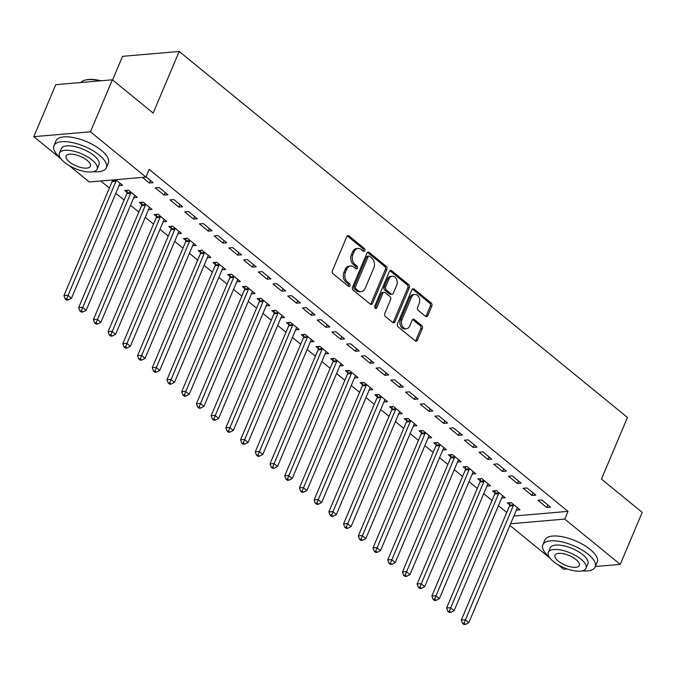<?xml version="1.0" encoding="UTF-8"?>
<svg xmlns="http://www.w3.org/2000/svg" width="676" height="676" viewBox="0 0 676 676"><rect width="100%" height="100%" fill="white"/><g stroke="black" fill="none" stroke-linecap="round" stroke-linejoin="round"><path stroke-width="1.01" d="M364.837 250.619A1.563 1.149 85.1 0 0 364.381 248.472L349.036 235.941A2.231 1.648 85.1 0 0 348.047 235.603A2.231 1.648 85.1 0 0 346.788 236.651L332.415 270.679A2.231 1.648 85.1 0 0 333.065 273.746L348.41 286.278A1.563 1.149 85.1 0 0 349.534 283.633L347.548 282.01A7.14 5.264 85.1 0 1 345.478 272.183L346.678 269.352A7.14 5.264 85.1 0 1 350.683 266.006A7.14 5.264 85.1 0 1 353.852 267.079L355.838 268.702A1.563 1.149 85.1 0 0 356.953 266.048L354.968 264.426A7.14 5.264 85.1 0 1 352.906 254.607L354.097 251.768A7.14 5.264 85.1 0 1 358.111 248.43A7.14 5.264 85.1 0 1 361.28 249.495L363.265 251.117A1.563 1.149 85.1 0 0 364.837 250.619M363.156 251.024A1.563 1.149 85.1 0 0 362.851 248.607L347.506 236.076A2.231 1.648 85.1 0 0 347.303 235.932M348.301 286.185A1.563 1.149 85.1 0 0 347.996 283.759L346.011 282.137L347.548 282.01M355.728 268.609A1.563 1.149 85.1 0 0 355.424 266.183L353.438 264.561L354.968 264.426M425.525 316.317A2.231 1.648 85.1 0 0 426.522 316.655A2.231 1.648 85.1 0 0 427.773 315.608L431.803 306.067A2.231 1.648 85.1 0 0 431.161 302.992L414.109 289.075A2.231 1.648 85.1 0 0 413.12 288.745A2.231 1.648 85.1 0 0 411.87 289.784L397.496 323.812A2.231 1.648 85.1 0 0 398.139 326.88L415.191 340.797A2.231 1.648 85.1 0 0 416.179 341.135A2.231 1.648 85.1 0 0 417.43 340.087L422.306 328.561A2.231 1.648 85.1 0 0 421.655 325.486L414.363 319.528A2.231 1.648 85.1 0 0 413.374 319.199A2.231 1.648 85.1 0 0 412.115 320.247L409.698 325.959A5.974 4.402 85.1 0 1 406.352 328.756A5.974 4.402 85.1 0 1 402.169 325.857A5.974 4.402 85.1 0 1 401.975 319.647L411.439 297.254A5.974 4.402 85.1 0 1 414.785 294.457A5.974 4.402 85.1 0 1 418.968 297.347A5.974 4.402 85.1 0 1 419.162 303.558L417.591 307.293A2.231 1.648 85.1 0 0 418.233 310.36L425.525 316.317M513.878 516.042L568.009 511.377L149.159 169.389L145.906 177.095L89.283 181.979L69.222 165.595M568.009 511.377L564.756 519.083L620.238 564.384L595.387 566.522M61.077 158.944L33.8 136.67L55.762 84.677L112.393 79.802L153.156 113.086L179.191 51.46L627.463 417.481L601.437 479.098L642.2 512.383L620.238 564.384M112.393 79.802L90.423 131.795L145.906 177.095M386.875 269.386A2.231 1.648 85.1 0 0 386.233 266.31L369.189 252.393A2.231 1.648 85.1 0 0 368.192 252.064A2.231 1.648 85.1 0 0 366.941 253.103L352.568 287.131A2.231 1.648 85.1 0 0 353.218 290.198L370.262 304.115A2.231 1.648 85.1 0 0 371.251 304.454A2.231 1.648 85.1 0 0 372.501 303.406L386.875 269.386L385.345 269.513A2.231 1.648 85.1 0 0 384.703 266.445L367.659 252.528A2.231 1.648 85.1 0 0 367.457 252.385M391.649 270.738L408.693 284.655A2.231 1.648 85.1 0 1 409.343 287.722L394.97 321.751A2.231 1.648 85.1 0 1 393.719 322.79A2.231 1.648 85.1 0 1 392.722 322.46L385.43 316.503A2.231 1.648 85.1 0 1 384.788 313.436L390.61 299.637A2.231 1.648 85.1 0 0 389.967 296.561L385.126 292.615A2.231 1.648 85.1 0 0 384.137 292.277A2.231 1.648 85.1 0 0 382.886 293.325L376.819 307.69A1.563 1.149 85.1 0 1 374.791 306.034L389.41 271.448A2.231 1.648 85.1 0 1 390.66 270.4A2.231 1.648 85.1 0 1 391.649 270.738L390.12 270.865L407.163 284.782L408.693 284.655M179.191 51.46L122.559 56.336L112.588 79.954M532.037 495.483L535.865 495.153L527.035 487.937L523.207 488.266L532.037 495.483L533.127 492.914M501.66 498.102L505.259 497.789L496.429 490.582L492.601 490.911L494.984 492.855M502.606 471.451L506.434 471.121L497.604 463.905L493.776 464.235L502.606 471.451L503.688 468.882M472.228 474.062L475.828 473.758L466.998 466.55L463.17 466.879L465.553 468.823M473.175 447.411L477.002 447.081L468.172 439.873L464.344 440.203L473.175 447.411L474.256 444.85M442.797 450.03L446.388 449.726L437.558 442.51L433.73 442.839L436.113 444.791M443.735 423.379L447.563 423.049L438.732 415.841L434.905 416.171L443.735 423.379L444.825 420.81M413.366 425.998L416.957 425.694L408.127 418.478L404.299 418.807L406.682 420.759M414.303 399.347L418.131 399.017L409.301 391.81L405.473 392.139L414.303 399.347L415.394 396.778M383.926 401.966L387.525 401.654L378.695 394.446L374.867 394.776L377.25 396.719M384.872 375.315L388.7 374.986L379.87 367.778L376.042 368.107L384.872 375.315L385.954 372.746M354.494 377.935L358.086 377.622L349.255 370.414L345.436 370.744L347.81 372.687M355.441 351.283L359.26 350.954L350.43 343.746L346.611 344.076L355.441 351.283L356.522 348.715M325.063 353.903L328.654 353.59L319.824 346.382L315.996 346.712L318.379 348.655M326.001 327.252L329.829 326.922L320.999 319.714L317.171 320.044L326.001 327.252L327.091 324.683M295.623 329.871L299.223 329.558L290.393 322.351L286.565 322.68L288.948 324.624M296.57 303.22L300.397 302.89L291.567 295.682L287.739 296.012L296.57 303.22L297.651 300.651M266.192 305.839L269.783 305.527L260.953 298.319L257.134 298.648L259.516 300.592M267.138 279.188L270.958 278.858L262.127 271.642L258.308 271.972L267.138 279.188L268.22 276.619M236.761 281.808L240.352 281.495L231.522 274.287L227.694 274.617L230.077 276.56M237.698 255.156L241.526 254.827L232.696 247.61L228.868 247.94L237.698 255.156L238.789 252.587M207.321 257.767L210.92 257.463L202.09 250.255L198.262 250.585L200.645 252.528M208.267 231.116L212.095 230.786L203.265 223.579L199.437 223.908L208.267 231.116L209.349 228.556M177.889 233.735L181.481 233.431L172.65 226.215L168.831 226.553L171.214 228.496M178.836 207.084L182.664 206.755L173.833 199.547L170.006 199.876L178.836 207.084L179.917 204.515M148.458 209.704L152.049 209.399L143.219 202.183L139.391 202.513L141.774 204.465M146.016 176.842L153.224 182.723L149.396 183.052L150.486 180.484M142.467 177.391L149.396 183.052M111.853 180.027L112.343 180.424M115.68 179.698L122.618 185.359L119.018 185.672M100.758 180.991L109.394 188.038M115.807 193.277L124.105 200.054M130.527 205.293L138.825 212.07M145.247 217.309L153.545 224.086M159.959 229.325L168.256 236.101M174.678 241.34L182.976 248.117M189.398 253.356L197.696 260.133M204.11 265.372L212.408 272.149M218.83 277.388L227.128 284.165M233.55 289.404L241.839 296.181M248.261 301.42L256.559 308.197M262.981 313.436L271.279 320.213M277.701 325.452L285.99 332.229M292.412 337.476L300.71 344.245M307.132 349.492L315.43 356.26M321.852 361.508L330.142 368.276M336.563 373.524L344.861 380.292M351.283 385.54L359.581 392.308M365.995 397.556L374.293 404.324M380.715 409.571L389.013 416.348M395.435 421.587L403.733 428.364M410.146 433.603L418.444 440.38M424.866 445.619L433.164 452.396M439.586 457.635L447.884 464.412M454.297 469.651L462.595 476.428M469.017 481.667L477.315 488.444M483.737 493.683L492.035 500.46M498.449 505.699L506.747 512.476M133.738 197.688L137.338 197.384L128.508 190.167L124.68 190.497L127.063 192.449M164.116 195.068L167.944 194.739L159.114 187.531L155.286 187.86L164.116 195.068L165.197 192.499M163.169 221.72L166.769 221.415L157.939 214.199L154.111 214.529L156.494 216.481M193.547 219.1L197.375 218.77L188.545 211.563L184.717 211.892L193.547 219.1L194.637 216.54M192.609 245.751L196.201 245.447L187.37 238.239L183.542 238.569L185.925 240.512M222.987 243.14L226.806 242.811L217.976 235.594L214.157 235.924L222.987 243.14L224.069 240.571M222.041 269.792L225.632 269.479L216.802 262.271L212.982 262.601L215.365 264.544M252.418 267.172L256.246 266.843L247.416 259.626L243.588 259.956L252.418 267.172L253.5 264.603M251.472 293.823L255.072 293.511L246.241 286.303L242.414 286.632L244.796 288.576M281.85 291.204L285.678 290.874L276.847 283.658L273.019 283.996L281.85 291.204L282.94 288.635M280.912 317.855L284.503 317.543L275.673 310.335L271.845 310.664L274.228 312.608M311.29 315.236L315.109 314.906L306.279 307.698L302.459 308.028L311.29 315.236L312.371 312.667M310.343 341.887L313.934 341.574L305.104 334.366L301.285 334.696L303.659 336.64M340.721 339.267L344.549 338.938L335.719 331.73L331.891 332.06L340.721 339.267L341.803 336.699M339.774 365.919L343.374 365.606L334.544 358.398L330.716 358.728L333.099 360.671M370.152 363.299L373.98 362.97L365.15 355.762L361.322 356.091L370.152 363.299L371.242 360.73M369.214 389.951L372.806 389.638L363.975 382.43L360.147 382.76L362.53 384.703M399.584 387.331L403.411 387.002L394.581 379.794L390.762 380.123L399.584 387.331L400.674 384.762M398.646 413.982L402.237 413.678L393.407 406.462L389.579 406.791L391.962 408.743M429.023 411.363L432.851 411.033L424.021 403.825L420.193 404.155L429.023 411.363L430.105 408.794M428.077 438.014L431.677 437.71L422.846 430.494L419.019 430.823L421.401 432.775M458.455 435.395L462.283 435.065L453.452 427.857L449.625 428.187L458.455 435.395L459.536 432.826M457.508 462.046L461.108 461.742L452.278 454.534L448.45 454.863L450.833 456.807M487.886 459.435L491.714 459.097L482.884 451.889L479.056 452.219L487.886 459.435L488.976 456.866M486.948 486.086L490.539 485.774L481.709 478.566L477.881 478.895L480.264 480.839M517.326 483.467L521.145 483.137L512.323 475.921L508.496 476.25L517.326 483.467L518.408 480.898M516.38 510.118L519.971 509.805L511.14 502.598L507.321 502.927L509.704 504.871M546.757 507.499L550.585 507.169L541.755 499.953L537.927 500.291L546.757 507.499L547.839 504.93M510.625 523.748L564.756 519.083M567.189 568.955L563.607 569.26L558.122 564.781M549.977 558.131L509.915 525.421M33.8 136.67L90.423 131.795M358.111 248.43L356.582 248.565A7.14 5.264 85.1 0 0 352.568 251.903L354.097 251.768M353.438 264.561A7.14 5.264 85.1 0 1 351.376 254.742L352.568 251.903M350.683 266.006L349.154 266.141A7.14 5.264 85.1 0 0 345.14 269.479L346.678 269.352M346.011 282.137A7.14 5.264 85.1 0 1 343.949 272.318L345.14 269.479M370.465 304.259A2.231 1.648 85.1 0 0 370.972 303.541L385.345 269.513M369.654 256.339A1.563 1.149 85.1 0 0 368.09 256.838L355.475 286.7A1.563 1.149 85.1 0 0 355.922 288.846L358.018 290.562A7.14 5.264 85.1 0 0 361.187 291.626A7.14 5.264 85.1 0 0 365.192 288.289L373.82 267.873A7.14 5.264 85.1 0 0 371.749 258.046L369.654 256.339M368.961 256.103L367.431 256.238A1.563 1.149 85.1 0 0 366.553 256.964L368.09 256.838M361.187 291.626L359.657 291.762A7.14 5.264 85.1 0 1 356.489 290.688L354.393 288.982A1.563 1.149 85.1 0 1 353.937 286.835L366.553 256.964M392.925 322.604A2.231 1.648 85.1 0 0 393.44 321.877L407.814 287.858A2.231 1.648 85.1 0 0 407.163 284.782M384.137 292.277L382.608 292.412A2.231 1.648 85.1 0 0 381.357 293.452L375.281 307.817L376.819 307.69M396.66 285.314A5.974 4.402 85.1 0 0 396.466 279.103A5.974 4.402 85.1 0 0 392.283 276.214A5.974 4.402 85.1 0 0 388.937 279.002L385.599 286.894A2.231 1.648 85.1 0 0 386.25 289.962L391.083 293.916A2.231 1.648 85.1 0 0 392.072 294.254A2.231 1.648 85.1 0 0 393.331 293.207L396.66 285.314M392.283 276.214L390.753 276.34A5.974 4.402 85.1 0 0 387.399 279.137L388.937 279.002M392.072 294.254L390.542 294.381A2.231 1.648 85.1 0 1 389.553 294.052L384.712 290.097A2.231 1.648 85.1 0 1 384.069 287.03L387.399 279.137M414.785 294.457L413.256 294.592A5.974 4.402 85.1 0 0 409.909 297.381L411.439 297.254M406.352 328.756L404.823 328.882A5.974 4.402 85.1 0 1 400.64 325.993A5.974 4.402 85.1 0 1 400.445 319.782L409.909 297.381M415.394 340.941A2.231 1.648 85.1 0 0 415.901 340.222L420.768 328.688A2.231 1.648 85.1 0 0 420.126 325.621L412.833 319.663A2.231 1.648 85.1 0 0 412.63 319.52M425.728 316.461A2.231 1.648 85.1 0 0 426.243 315.743L430.274 306.194A2.231 1.648 85.1 0 0 429.623 303.127L412.58 289.21A2.231 1.648 85.1 0 0 412.377 289.066M112.385 179.985L112.309 180.779A2.273 1.673 -94.9 0 1 112.115 181.59L63.958 295.589L67.786 295.26L71.462 298.268L119.618 184.261A2.273 1.673 -94.9 0 1 120.032 183.627L120.235 183.416M116.171 180.095L116.137 180.45A2.273 1.673 -94.9 0 1 115.942 181.261L66.679 298.767L65.149 298.902L66.62 300.102L68.149 299.967L66.679 298.767M71.462 298.268L68.149 299.967M65.149 298.902L63.958 295.589M127.257 190.277L127.029 192.795A2.273 1.673 -94.9 0 1 126.826 193.606L78.669 307.605L82.497 307.276L86.182 310.284L134.338 196.277A2.273 1.673 -94.9 0 1 134.744 195.643L134.955 195.432M130.882 192.119L130.857 192.466A2.273 1.673 -94.9 0 1 130.654 193.277L81.399 310.783L79.869 310.918L81.34 312.118L82.869 311.982L81.399 310.783M86.182 310.284L82.869 311.982M79.869 310.918L78.669 307.605M141.977 202.293L141.74 204.811A2.273 1.673 -94.9 0 1 141.546 205.622L93.389 319.621L97.217 319.292L100.893 322.3L149.05 208.292A2.273 1.673 -94.9 0 1 149.464 207.659L149.666 207.447M145.602 204.135L145.568 204.482A2.273 1.673 -94.9 0 1 145.374 205.293L96.11 322.798L94.581 322.934L96.06 324.134L97.589 323.998L96.11 322.798M100.893 322.3L97.589 323.998M94.581 322.934L93.389 319.621M93.305 171.687A28.426 11.179 -157.1 0 0 106.309 167.775A28.426 11.179 -157.1 0 0 99.262 155.066A28.426 11.179 -157.1 0 0 72.273 142.551A28.426 11.179 -157.1 0 0 53.945 145.653A28.426 11.179 -157.1 0 0 60.206 157.702M106.309 167.775L108.346 162.958A28.426 11.179 -157.1 0 0 101.29 150.249A28.426 11.179 -157.1 0 0 74.301 137.735A28.426 11.179 -157.1 0 0 55.981 140.836L53.945 145.653M59.403 153.182L61.279 148.754A20.466 8.044 22.9 0 1 74.47 146.515A20.466 8.044 22.9 0 1 93.905 155.522A20.466 8.044 22.9 0 1 98.983 164.674L97.107 169.101A20.466 8.044 -157.1 0 0 92.029 159.959A20.466 8.044 -157.1 0 0 72.602 150.942A20.466 8.044 -157.1 0 0 59.403 153.182A20.466 8.044 -157.1 0 0 64.482 162.333A20.466 8.044 -157.1 0 0 83.917 171.341A20.466 8.044 -157.1 0 0 97.107 169.101M87.136 160.381A13.19 5.188 -157.1 0 0 74.614 154.567A13.19 5.188 -157.1 0 0 66.113 156.012A13.19 5.188 -157.1 0 0 69.383 161.91A13.19 5.188 -157.1 0 0 81.906 167.716A13.19 5.188 -157.1 0 0 90.407 166.271A13.19 5.188 -157.1 0 0 87.136 160.381M99.947 80.867A28.426 11.179 -157.1 0 0 84.517 80.3A28.426 11.179 -157.1 0 0 80.824 82.514M84.517 80.3L85.286 80.072A27.741 10.909 22.9 0 1 100.994 80.782M582.205 570.865A28.426 11.179 -157.1 0 0 595.21 566.953A28.426 11.179 -157.1 0 0 588.154 554.244A28.426 11.179 -157.1 0 0 561.164 541.73A28.426 11.179 -157.1 0 0 542.845 544.839A28.426 11.179 -157.1 0 0 549.106 556.88M595.21 566.953L597.238 562.145A28.426 11.179 -157.1 0 0 590.19 549.436A28.426 11.179 -157.1 0 0 563.201 536.921A28.426 11.179 -157.1 0 0 544.881 540.023L542.845 544.839M548.304 552.36L550.179 547.932A20.466 8.044 22.9 0 1 563.37 545.701A20.466 8.044 22.9 0 1 582.797 554.709A20.466 8.044 22.9 0 1 587.875 563.86L586.007 568.288A20.466 8.044 -157.1 0 0 580.929 559.137A20.466 8.044 -157.1 0 0 561.494 550.129A20.466 8.044 -157.1 0 0 548.304 552.36A20.466 8.044 -157.1 0 0 553.382 561.511A20.466 8.044 -157.1 0 0 572.817 570.527A20.466 8.044 -157.1 0 0 586.007 568.288M576.028 559.559A13.19 5.188 -157.1 0 0 563.505 553.754A13.19 5.188 -157.1 0 0 555.004 555.19A13.19 5.188 -157.1 0 0 558.283 561.088A13.19 5.188 -157.1 0 0 570.806 566.902A13.19 5.188 -157.1 0 0 579.307 565.457A13.19 5.188 -157.1 0 0 576.028 559.559M156.697 214.309L156.46 216.827A2.273 1.673 -94.9 0 1 156.266 217.638L108.109 331.637L111.929 331.308L115.613 334.316L163.769 220.308A2.273 1.673 -94.9 0 1 164.184 219.683L164.386 219.463M160.322 216.151L160.288 216.497A2.273 1.673 -94.9 0 1 160.094 217.309L110.83 334.814L109.301 334.95L110.771 336.149L112.3 336.014L110.83 334.814M115.613 334.316L112.3 336.014M109.301 334.95L108.109 331.637M171.408 226.325L171.18 228.851A2.273 1.673 -94.9 0 1 170.977 229.654L122.821 343.661L126.649 343.324L130.333 346.332L178.489 232.324A2.273 1.673 -94.9 0 1 178.895 231.699L179.106 231.488M175.033 228.167L175.008 228.513A2.273 1.673 -94.9 0 1 174.805 229.325L125.55 346.83L124.021 346.965L125.491 348.165L127.02 348.03L125.55 346.83M130.333 346.332L127.02 348.03M124.021 346.965L122.821 343.661M186.128 238.341L185.892 240.867A2.273 1.673 -94.9 0 1 185.697 241.67L137.541 355.677L141.369 355.348L145.044 358.348L193.201 244.34A2.273 1.673 -94.9 0 1 193.615 243.715L193.818 243.504M189.753 240.183L189.719 240.538A2.273 1.673 -94.9 0 1 189.525 241.34L140.262 358.846L138.732 358.981L140.202 360.181L141.74 360.046L140.262 358.846M145.044 358.348L141.74 360.046M138.732 358.981L137.541 355.677M200.84 250.357L200.611 252.883A2.273 1.673 -94.9 0 1 200.417 253.686L152.261 367.693L156.08 367.364L159.764 370.363L207.921 256.356A2.273 1.673 -94.9 0 1 208.326 255.731L208.538 255.52M204.473 252.199L204.439 252.554A2.273 1.673 -94.9 0 1 204.245 253.356L154.981 370.862L153.452 370.997L154.922 372.197L156.452 372.062L154.981 370.862M159.764 370.363L156.452 372.062M153.452 370.997L152.261 367.693M215.559 262.373L215.331 264.899A2.273 1.673 -94.9 0 1 215.129 265.702L166.972 379.709L170.8 379.38L174.484 382.379L222.641 268.38A2.273 1.673 -94.9 0 1 223.046 267.747L223.257 267.535M219.185 264.215L219.159 264.57A2.273 1.673 -94.9 0 1 218.956 265.372L169.701 382.878L168.172 383.013L169.642 384.213L171.172 384.078L169.701 382.878M174.484 382.379L171.172 384.078M168.172 383.013L166.972 379.709M230.279 274.388L230.043 276.915A2.273 1.673 -94.9 0 1 229.848 277.718L181.692 391.725L185.52 391.396L189.196 394.395L237.352 280.396A2.273 1.673 -94.9 0 1 237.766 279.763L237.969 279.551M233.904 276.23L233.871 276.585A2.273 1.673 -94.9 0 1 233.676 277.388L184.413 394.894L182.883 395.029L184.354 396.229L185.892 396.102L184.413 394.894M189.196 394.395L185.892 396.102M182.883 395.029L181.692 391.725M244.991 286.404L244.763 288.931A2.273 1.673 -94.9 0 1 244.568 289.734L196.412 403.741L200.231 403.411L203.915 406.411L252.072 292.412A2.273 1.673 -94.9 0 1 252.478 291.779L252.689 291.567M248.624 288.246L248.591 288.601A2.273 1.673 -94.9 0 1 248.388 289.404L199.133 406.91L197.603 407.045L199.074 408.245L200.603 408.118L199.133 406.91M203.915 406.411L200.603 408.118M197.603 407.045L196.412 403.741M259.711 298.429L259.483 300.947A2.273 1.673 -94.9 0 1 259.28 301.75L211.123 415.757L214.951 415.427L218.627 418.427L266.792 304.428A2.273 1.673 -94.9 0 1 267.197 303.794L267.4 303.583M263.336 300.262L263.302 300.617A2.273 1.673 -94.9 0 1 263.108 301.42L213.853 418.926L212.323 419.061L213.793 420.261L215.323 420.134L213.853 418.926M218.627 418.427L215.323 420.134M212.323 419.061L211.123 415.757M274.431 310.445L274.194 312.963A2.273 1.673 -94.9 0 1 274 313.765L225.843 427.773L229.671 427.443L233.347 430.443L281.503 316.444A2.273 1.673 -94.9 0 1 281.917 315.81L282.12 315.599M278.056 312.278L278.022 312.633A2.273 1.673 -94.9 0 1 277.828 313.436L228.564 430.95L227.035 431.077L228.505 432.277L230.034 432.15L228.564 430.95M233.347 430.443L230.034 432.15M227.035 431.077L225.843 427.773M289.142 322.46L288.914 324.979A2.273 1.673 -94.9 0 1 288.72 325.781L240.563 439.789L244.382 439.459L248.067 442.459L296.223 328.46A2.273 1.673 -94.9 0 1 296.629 327.826L296.84 327.615M292.776 324.294L292.742 324.649A2.273 1.673 -94.9 0 1 292.539 325.452L243.284 442.966L241.755 443.093L243.225 444.293L244.754 444.166L243.284 442.966M248.067 442.459L244.754 444.166M241.755 443.093L240.563 439.789M303.862 334.476L303.634 336.994A2.273 1.673 -94.9 0 1 303.431 337.797L255.275 451.805L259.102 451.475L262.778 454.475L310.943 340.476A2.273 1.673 -94.9 0 1 311.349 339.842L311.551 339.631M307.487 336.31L307.453 336.665A2.273 1.673 -94.9 0 1 307.259 337.468L258.004 454.982L256.474 455.109L257.945 456.308L259.474 456.182L258.004 454.982M262.778 454.475L259.474 456.182M256.474 455.109L255.275 451.805M318.582 346.492L318.345 349.01A2.273 1.673 -94.9 0 1 318.151 349.813L269.994 463.82L273.822 463.491L277.498 466.499L325.655 352.492A2.273 1.673 -94.9 0 1 326.069 351.858L326.271 351.647M322.207 348.326L322.173 348.681A2.273 1.673 -94.9 0 1 321.979 349.484L272.715 466.998L271.186 467.124L272.656 468.324L274.186 468.198L272.715 466.998M277.498 466.499L274.186 468.198M271.186 467.124L269.994 463.82M333.293 358.508L333.065 361.026A2.273 1.673 -94.9 0 1 332.871 361.829L284.714 475.836L288.534 475.507L292.218 478.515L340.374 364.508A2.273 1.673 -94.9 0 1 340.78 363.874L340.991 363.663M336.927 360.342L336.893 360.697A2.273 1.673 -94.9 0 1 336.69 361.499L287.435 479.014L285.906 479.14L287.376 480.349L288.905 480.213L287.435 479.014M292.218 478.515L288.905 480.213M285.906 479.14L284.714 475.836M348.013 370.524L347.785 373.042A2.273 1.673 -94.9 0 1 347.582 373.853L299.426 487.852L303.254 487.523L306.929 490.531L355.086 376.524A2.273 1.673 -94.9 0 1 355.5 375.89L355.703 375.679M351.638 372.358L351.605 372.713A2.273 1.673 -94.9 0 1 351.41 373.515L302.155 491.029L300.617 491.156L302.096 492.365L303.625 492.229L302.155 491.029M306.929 490.531L303.625 492.229M300.617 491.156L299.426 487.852M362.733 382.54L362.497 385.058A2.273 1.673 -94.9 0 1 362.302 385.869L314.146 499.868L317.974 499.539L321.649 502.547L369.806 388.539A2.273 1.673 -94.9 0 1 370.22 387.906L370.423 387.694M366.358 384.374L366.324 384.728A2.273 1.673 -94.9 0 1 366.13 385.54L316.867 503.045L315.337 503.172L316.807 504.38L318.337 504.245L316.867 503.045M321.649 502.547L318.337 504.245M315.337 503.172L314.146 499.868M377.445 394.556L377.216 397.074A2.273 1.673 -94.9 0 1 377.022 397.885L328.857 511.884L332.685 511.555L336.369 514.563L384.526 400.555A2.273 1.673 -94.9 0 1 384.931 399.922L385.143 399.71M381.078 396.389L381.044 396.744A2.273 1.673 -94.9 0 1 380.841 397.556L331.586 515.061L330.057 515.188L331.527 516.396L333.057 516.261L331.586 515.061M336.369 514.563L333.057 516.261M330.057 515.188L328.857 511.884M392.165 406.572L391.936 409.09A2.273 1.673 -94.9 0 1 391.734 409.901L343.577 523.9L347.405 523.57L351.081 526.579L399.237 412.571A2.273 1.673 -94.9 0 1 399.651 411.938L399.854 411.726M395.79 408.405L395.756 408.76A2.273 1.673 -94.9 0 1 395.561 409.571L346.306 527.077L344.768 527.212L346.247 528.412L347.777 528.277L346.306 527.077M351.081 526.579L347.777 528.277M344.768 527.212L343.577 523.9M406.884 418.588L406.648 421.106A2.273 1.673 -94.9 0 1 406.453 421.917L358.297 535.916L362.125 535.586L365.8 538.595L413.957 424.587A2.273 1.673 -94.9 0 1 414.371 423.953L414.574 423.742M410.509 420.43L410.476 420.776A2.273 1.673 -94.9 0 1 410.281 421.587L361.018 539.093L359.488 539.228L360.959 540.428L362.488 540.293L361.018 539.093M365.8 538.595L362.488 540.293M359.488 539.228L358.297 535.916M421.596 430.604L421.368 433.122A2.273 1.673 -94.9 0 1 421.173 433.933L373.008 547.932L376.836 547.602L380.52 550.61L428.677 436.603A2.273 1.673 -94.9 0 1 429.083 435.969L429.294 435.758M425.221 432.446L425.196 432.792A2.273 1.673 -94.9 0 1 424.993 433.603L375.738 551.109L374.208 551.244L375.679 552.444L377.208 552.309L375.738 551.109M380.52 550.61L377.208 552.309M374.208 551.244L373.008 547.932M436.316 442.619L436.088 445.138A2.273 1.673 -94.9 0 1 435.885 445.949L387.728 559.948L391.556 559.618L395.232 562.626L443.388 448.619A2.273 1.673 -94.9 0 1 443.802 447.994L444.005 447.774M439.941 444.462L439.907 444.808A2.273 1.673 -94.9 0 1 439.713 445.619L390.449 563.125L388.92 563.26L390.398 564.46L391.928 564.325L390.449 563.125M395.232 562.626L391.928 564.325M388.92 563.26L387.728 559.948M451.036 454.635L450.799 457.162A2.273 1.673 -94.9 0 1 450.605 457.965L402.448 571.972L406.276 571.642L409.952 574.642L458.108 460.635A2.273 1.673 -94.9 0 1 458.522 460.01L458.725 459.798M454.661 456.477L454.627 456.832A2.273 1.673 -94.9 0 1 454.433 457.635L405.169 575.141L403.64 575.276L405.11 576.476L406.639 576.341L405.169 575.141M409.952 574.642L406.639 576.341M403.64 575.276L402.448 571.972M465.747 466.651L465.519 469.178A2.273 1.673 -94.9 0 1 465.316 469.981L417.16 583.988L420.987 583.658L424.672 586.658L472.828 472.651A2.273 1.673 -94.9 0 1 473.234 472.025L473.445 471.814M469.372 468.493L469.347 468.848A2.273 1.673 -94.9 0 1 469.144 469.651L419.889 587.157L418.36 587.292L419.83 588.492L421.359 588.357L419.889 587.157M424.672 586.658L421.359 588.357M418.36 587.292L417.16 583.988M480.467 478.667L480.23 481.194A2.273 1.673 -94.9 0 1 480.036 481.996L431.88 596.004L435.707 595.674L439.383 598.674L487.54 484.667A2.273 1.673 -94.9 0 1 487.954 484.041L488.157 483.83M484.092 480.509L484.058 480.864A2.273 1.673 -94.9 0 1 483.864 481.667L434.6 599.173L433.071 599.308L434.541 600.508L436.079 600.372L434.6 599.173M439.383 598.674L436.079 600.372M433.071 599.308L431.88 596.004M495.187 490.683L494.95 493.21A2.273 1.673 -94.9 0 1 494.756 494.012L446.599 608.02L450.419 607.69L454.103 610.69L502.26 496.691A2.273 1.673 -94.9 0 1 502.665 496.057L502.876 495.846M498.812 492.525L498.778 492.88A2.273 1.673 -94.9 0 1 498.584 493.683L449.32 611.188L447.791 611.324L449.261 612.524L450.791 612.397L449.32 611.188M454.103 610.69L450.791 612.397M447.791 611.324L446.599 608.02M509.898 502.699L509.67 505.225A2.273 1.673 -94.9 0 1 509.467 506.028L461.311 620.036L465.139 619.706L468.823 622.706L516.979 508.707A2.273 1.673 -94.9 0 1 517.385 508.073L517.596 507.862M513.523 504.541L513.498 504.896A2.273 1.673 -94.9 0 1 513.295 505.699L464.04 623.204L462.511 623.34L463.981 624.539L465.51 624.413L464.04 623.204M468.823 622.706L465.51 624.413M462.511 623.34L461.311 620.036M362.851 248.607L364.381 248.472M347.996 283.759L349.534 283.633M355.424 266.183L356.953 266.048M351.376 254.742L352.906 254.607M343.949 272.318L345.478 272.183M347.506 236.076L349.036 235.941M370.972 303.541L372.501 303.406M367.659 252.528L369.189 252.393M384.703 266.445L386.233 266.31M353.937 286.835L355.475 286.7M354.393 288.982L355.922 288.846M356.489 290.688L358.018 290.562M407.814 287.858L409.343 287.722M393.44 321.877L394.97 321.751M381.357 293.452L382.886 293.325M384.069 287.03L385.599 286.894M384.712 290.097L386.25 289.962M389.553 294.052L391.083 293.916M400.445 319.782L401.975 319.647M412.833 319.663L414.363 319.528M420.126 325.621L421.655 325.486M420.768 328.688L422.306 328.561M415.901 340.222L417.43 340.087M412.58 289.21L414.109 289.075M429.623 303.127L431.161 302.992M430.274 306.194L431.803 306.067M426.243 315.743L427.773 315.608M112.309 180.779L116.137 180.45M112.115 181.59L115.942 181.261M127.029 192.795L130.857 192.466M126.826 193.606L130.654 193.277M141.74 204.811L145.568 204.482M141.546 205.622L145.374 205.293M156.46 216.827L160.288 216.497M156.266 217.638L160.094 217.309M171.18 228.851L175.008 228.513M170.977 229.654L174.805 229.325M185.892 240.867L189.719 240.538M185.697 241.67L189.525 241.34M200.611 252.883L204.439 252.554M200.417 253.686L204.245 253.356M215.331 264.899L219.159 264.57M215.129 265.702L218.956 265.372M230.043 276.915L233.871 276.585M229.848 277.718L233.676 277.388M244.763 288.931L248.591 288.601M244.568 289.734L248.388 289.404M259.483 300.947L263.302 300.617M259.28 301.75L263.108 301.42M274.194 312.963L278.022 312.633M274 313.765L277.828 313.436M288.914 324.979L292.742 324.649M288.72 325.781L292.539 325.452M303.634 336.994L307.453 336.665M303.431 337.797L307.259 337.468M318.345 349.01L322.173 348.681M318.151 349.813L321.979 349.484M333.065 361.026L336.893 360.697M332.871 361.829L336.69 361.499M347.785 373.042L351.605 372.713M347.582 373.853L351.41 373.515M362.497 385.058L366.324 384.728M362.302 385.869L366.13 385.54M377.216 397.074L381.044 396.744M377.022 397.885L380.841 397.556M391.936 409.09L395.756 408.76M391.734 409.901L395.561 409.571M406.648 421.106L410.476 420.776M406.453 421.917L410.281 421.587M421.368 433.122L425.196 432.792M421.173 433.933L424.993 433.603M436.088 445.138L439.907 444.808M435.885 445.949L439.713 445.619M450.799 457.162L454.627 456.832M450.605 457.965L454.433 457.635M465.519 469.178L469.347 468.848M465.316 469.981L469.144 469.651M480.23 481.194L484.058 480.864M480.036 481.996L483.864 481.667M494.95 493.21L498.778 492.88M494.756 494.012L498.584 493.683M509.67 505.225L513.498 504.896M509.467 506.028L513.295 505.699"/></g></svg>
